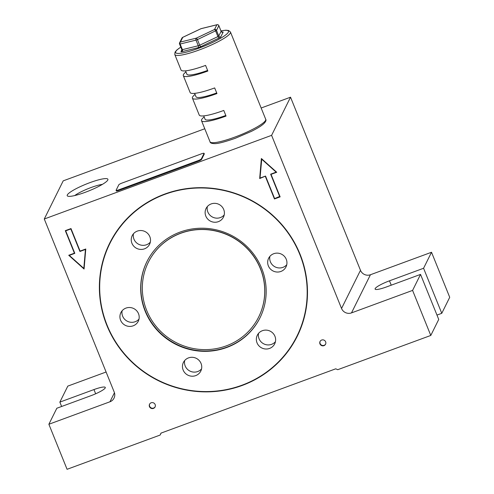 <?xml version="1.0" encoding="UTF-8"?>
<svg xmlns="http://www.w3.org/2000/svg" width="494" height="494" viewBox="0 0 494 494"><rect width="100%" height="100%" fill="white"/><g stroke="black" fill="none" stroke-linecap="round" stroke-linejoin="round"><path stroke-width="0.74" d="M149.466 406.642A3.081 2.983 -153.6 0 0 155.067 406.963A3.081 2.983 -153.6 0 0 152.411 402.598A3.081 2.983 -153.6 0 0 149.466 406.642M149.639 404.061A3.081 2.983 -153.6 0 0 155.147 406.79M319.958 343.898A3.081 2.983 -153.6 0 0 325.558 344.225A3.081 2.983 -153.6 0 0 322.903 339.86A3.081 2.983 -153.6 0 0 319.958 343.898M320.131 341.317A3.081 2.983 -153.6 0 0 325.639 344.052M85.153 192.333A21.94 3.662 158 0 1 67.746 196.155A21.94 3.662 158 0 1 89.97 182.626A21.94 3.662 158 0 1 107.84 179.952A21.94 3.662 158 0 1 85.153 192.333M102.4 184.379A17.63 2.939 -22 0 0 91.087 187.522A17.63 2.939 -22 0 0 74.73 195.556M107.105 325.225A104.388 101.153 -153.6 0 0 199.928 391.402A104.388 101.153 -153.6 0 0 296.937 336.186A104.388 101.153 -153.6 0 0 299.759 254.324A104.388 101.153 -153.6 0 0 206.937 188.146A104.388 101.153 -153.6 0 0 109.927 243.363A104.388 101.153 -153.6 0 0 107.105 325.225M265.358 176.444L274.454 198.965L280.141 196.871L271.039 174.351L276.726 172.264L261.375 158.512L259.677 178.538L265.525 176.105L274.454 198.965M84.073 269.026L85.777 249.001L80.09 251.088L70.994 228.568L65.313 230.661L74.409 253.181L68.728 255.275L84.073 269.026M95.663 393.786L93.959 389.568A13.857 2.309 -22 0 1 105.29 387.444A13.857 2.309 -22 0 1 90.921 395.7L56.822 408.248L48.875 424.26L67.073 469.3L160.13 435.053L160.982 433.121L335.735 368.814L337.723 369.697L430.787 335.451L412.589 290.41L351.493 312.893A7.7 7.459 26.4 0 1 341.545 308.472L360.484 270.317A7.7 7.459 -153.6 0 0 370.432 274.744L431.521 252.261L423.574 268.267L389.476 280.82A13.857 2.309 -22 0 0 375.107 289.076A13.857 2.309 -22 0 0 386.438 286.952L420.536 274.398L412.589 290.41M261.153 108.007L290.534 97.195L271.601 135.344L341.545 308.472M271.601 135.344L44.281 219.003L114.225 392.125A7.7 7.459 26.4 0 1 109.964 401.776L114.447 392.749M48.875 424.26L109.964 401.776M430.787 335.451L438.734 319.439L420.536 274.398M61.627 406.482L59.86 402.116L67.808 386.11L106.099 372.013M161.112 433.077L160.13 435.053M436.968 315.079L441.772 313.313L449.719 297.302L431.521 252.261M441.772 313.313L423.574 268.267M204.769 128.755L63.213 180.847L44.281 219.003M290.534 97.195L360.484 270.317M93.959 389.568L59.86 402.116M65.579 230.562L74.409 253.181M74.711 253.119L69.302 255.386L83.819 268.396L85.431 249.451L79.923 251.477L70.821 228.957L65.708 230.84L74.81 253.36L69.302 255.386M83.819 268.396L85.598 249.112L80.09 251.137L70.994 228.617L65.708 230.84M85.598 249.112L85.431 249.451M80.09 251.137L79.923 251.477M70.994 228.617L70.821 228.957M261.505 158.623L259.677 178.538M259.844 178.198L265.525 176.105M274.627 198.625L280.042 196.631M276.504 172.066L271.039 174.351M261.764 158.858L260.023 178.087L265.531 176.062L274.627 198.582L279.913 196.359L270.91 174.079M279.74 196.698L270.644 174.178L276.152 172.153L261.629 159.136M300.043 254.219A104.697 101.455 -153.6 0 0 164.761 194.062A104.697 101.455 -153.6 0 0 106.821 325.33A104.697 101.455 -153.6 0 0 242.103 385.487A104.697 101.455 -153.6 0 0 300.043 254.219M207.35 206.566A9.701 9.398 -153.6 0 0 224.208 214.933M205.813 216.088A9.701 9.398 -153.6 0 0 223.455 217.107A9.701 9.398 -153.6 0 0 215.088 203.349A9.701 9.398 -153.6 0 0 205.813 216.088M133.473 233.755A9.701 9.398 -153.6 0 0 150.33 242.122M131.935 243.276A9.701 9.398 -153.6 0 0 149.571 244.295A9.701 9.398 -153.6 0 0 141.21 230.537A9.701 9.398 -153.6 0 0 131.935 243.276M122.142 310.732A9.701 9.398 -153.6 0 0 138.999 319.099M120.604 320.254A9.701 9.398 -153.6 0 0 138.246 321.273A9.701 9.398 -153.6 0 0 129.879 307.521A9.701 9.398 -153.6 0 0 120.604 320.254M269.897 256.361A9.701 9.398 -153.6 0 0 286.755 264.728M268.359 265.883A9.701 9.398 -153.6 0 0 286.001 266.896A9.701 9.398 -153.6 0 0 277.64 253.144A9.701 9.398 -153.6 0 0 268.359 265.883M258.566 333.339A9.701 9.398 -153.6 0 0 275.424 341.706M257.034 342.861A9.701 9.398 -153.6 0 0 274.67 343.88A9.701 9.398 -153.6 0 0 266.309 330.122A9.701 9.398 -153.6 0 0 257.034 342.861M184.688 360.527A9.701 9.398 -153.6 0 0 201.546 368.894M183.151 370.049A9.701 9.398 -153.6 0 0 200.792 371.068A9.701 9.398 -153.6 0 0 192.432 357.31A9.701 9.398 -153.6 0 0 183.151 370.049M145.18 311.208A63.127 61.17 -153.6 0 0 201.317 351.228A63.127 61.17 -153.6 0 0 259.98 317.84A63.127 61.17 -153.6 0 0 261.684 268.335A63.127 61.17 -153.6 0 0 205.553 228.321A63.127 61.17 -153.6 0 0 146.891 261.709A63.127 61.17 -153.6 0 0 145.18 311.208M146.977 261.542A63.127 61.17 -153.6 0 0 145.353 310.868A63.127 61.17 -153.6 0 0 201.385 350.882A63.127 61.17 -153.6 0 0 260.06 317.667M260.363 268.656A61.583 59.675 -153.6 0 0 205.603 229.611A61.583 59.675 -153.6 0 0 148.373 262.191A61.583 59.675 -153.6 0 0 146.706 310.485A61.583 59.675 -153.6 0 0 201.466 349.524A61.583 59.675 -153.6 0 0 258.702 316.95A61.583 59.675 -153.6 0 0 260.363 268.656M258.733 316.882A61.583 59.675 -153.6 0 0 258.77 316.815A61.583 59.675 -153.6 0 0 260.431 268.52A61.583 59.675 -153.6 0 0 205.671 229.475A61.583 59.675 -153.6 0 0 148.441 262.055A61.583 59.675 -153.6 0 0 148.404 262.123M218.811 25.589L218.848 25.676A1.538 1.494 26.4 0 0 216.86 24.793A1.538 0.988 -103.8 0 1 217.057 24.706L201.182 28.621A1.538 1.538 0 0 0 200.891 28.726A1.538 0.5 -115.4 0 1 200.984 28.708L182.761 37.34A1.538 0.5 -115.4 0 0 182.669 37.359A1.538 1.538 0 0 0 181.953 38.063L179.606 42.787A1.538 1.494 26.4 0 0 179.563 43.991L180.131 44.028A1.538 0.988 -103.8 0 1 180.415 42.064L196.297 38.149L214.513 29.517A1.538 1.494 26.4 0 1 216.508 30.4L218.78 36.031L221.121 31.307L218.848 25.676L216.508 30.4L197.427 39.588A1.538 0.5 -115.4 0 0 196.297 38.149A1.538 0.988 -103.8 0 0 196.007 40.113L180.131 44.028L182.403 49.653L198.279 45.744L196.007 40.113L197.427 39.588L199.706 45.22L217.922 36.587L215.65 30.955A1.538 0.5 -115.4 0 0 214.513 29.517L216.86 24.793L200.984 28.708A1.538 0.988 -103.8 0 1 201.182 28.621A1.538 0.988 -103.8 0 1 201.398 28.603M174.783 54.525L181.039 70.012A30.023 5.008 -22 0 0 205.578 65.406L207.851 71.037A30.023 5.008 -22 0 1 183.311 75.638L190.134 92.532A30.023 5.008 -22 0 0 214.674 87.926L216.952 93.557A30.023 5.008 -22 0 1 192.413 98.158L199.236 115.053A30.023 5.008 -22 0 0 223.776 110.446L226.048 116.078A30.023 5.008 -22 0 1 201.509 120.678L210.043 141.797A30.023 5.008 -22 0 0 234.582 137.19A30.023 5.008 -22 0 0 265.716 119.301L230.457 32.036A30.023 5.008 158 0 1 199.323 49.925A30.023 5.008 158 0 1 174.783 54.525L175.043 52.098L176.827 50.011L180.785 47.084M185.96 71.92A30.023 5.008 -22 0 0 183.311 75.638M195.062 94.44A30.023 5.008 -22 0 0 192.413 98.158M204.158 116.961A30.023 5.008 -22 0 0 201.509 120.678M221.09 31.221L218.854 25.626A1.538 1.538 0 0 0 217.057 24.706A1.538 0.988 -103.8 0 1 217.348 24.7M182.607 37.408A1.538 0.5 -115.4 0 1 182.669 37.359L200.891 28.726A1.538 0.5 -115.4 0 0 200.823 28.782M225.807 115.466A26.176 4.366 158 0 1 205.078 119.239L203.726 115.886M216.705 92.946A26.176 4.366 158 0 1 195.982 96.719L194.624 93.366M207.61 70.426A26.176 4.366 158 0 1 186.88 74.199L185.528 70.846M201.552 153.795L121.987 183.076A3.081 0.513 -22 0 0 118.807 184.799L116.102 190.252A3.081 0.513 -22 0 0 116.09 190.357A3.081 0.513 -22 0 0 118.609 189.887L198.168 160.606A3.081 0.513 -22 0 0 201.348 158.883L204.053 153.43A3.081 0.513 -22 0 0 204.065 153.319A3.081 0.513 -22 0 0 201.552 153.795M118.609 189.887L118.838 190.449L198.397 161.168L198.168 160.606M201.348 158.883L201.577 159.445L204.281 153.992L204.053 153.43M204.065 153.319L204.294 153.887A3.081 0.513 158 0 1 204.281 153.992M201.577 159.445A3.081 0.513 158 0 1 198.397 161.168M118.838 190.449A3.081 0.513 158 0 1 116.318 190.919L116.09 190.357M370.432 274.744L351.493 312.893M391.242 285.18L389.476 280.82M180.804 47.128A28.485 4.755 -22 0 0 198.921 48.177A28.485 4.755 -22 0 0 225.795 34.852A28.485 4.755 -22 0 0 220.985 30.894M199.706 45.22L198.279 45.744A1.538 0.988 76.2 0 1 197.995 47.708A3.081 0.513 -22 0 0 200.836 46.658A1.538 0.5 64.6 0 1 199.706 45.22M221.781 32.215L222.269 32.122L221.121 31.307A1.538 1.494 -153.6 0 0 223.115 32.19A3.081 0.513 -22 0 0 222.09 32.098M223.115 32.19L220.769 36.914A3.081 0.513 -22 0 1 219.058 38.026L200.836 46.658M197.995 47.708L182.119 51.617A1.538 0.988 76.2 0 0 182.403 49.653L181.841 49.622M181.872 49.777L180.989 51.555A3.081 0.513 -22 0 0 182.119 51.617M181.953 38.063A1.538 1.494 26.4 0 1 182.761 37.34L180.415 42.064A1.538 1.494 26.4 0 0 179.606 42.787A1.538 1.538 0 0 0 179.557 44.046L181.835 49.678L181.798 50.826A1.538 1.494 -153.6 0 0 181.872 49.709M220.769 36.914A1.538 1.494 -153.6 0 1 218.78 36.031L217.922 36.587A1.538 0.5 64.6 0 0 219.058 38.026M180.989 51.555A1.538 1.494 -153.6 0 0 181.798 50.826M265.716 119.301C266.457 120.215 265.766 121.728 263.642 123.84C261.264 125.803 259.529 127.205 251.434 131.361L235.28 138.295C224.69 141.969 217.835 143.748 214.717 143.618C211.673 143.575 210.117 142.964 210.043 141.797M230.457 32.036L228.58 30.467L225.851 30.202L220.966 30.85"/></g></svg>
